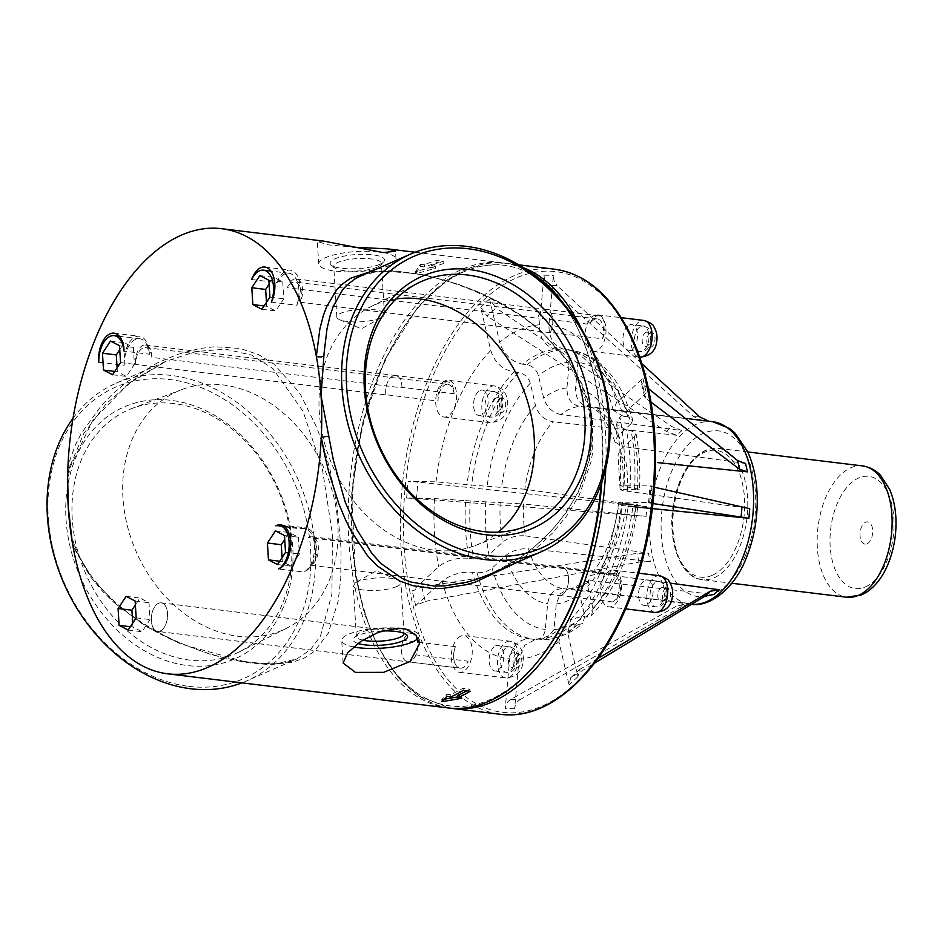<?xml version="1.0" encoding="UTF-8"?>
<svg xmlns="http://www.w3.org/2000/svg" width="943" height="943" viewBox="0 0 943 943"><rect width="100%" height="100%" fill="white"/><g stroke="black" fill="none" stroke-linecap="round" stroke-linejoin="round"><path stroke-width="0.71" stroke-dasharray="4.71 3.54" d="M337.83 523.66A130.429 102.775 66.3 0 0 181.822 389.577A130.429 102.775 66.3 0 0 136.263 551.855A130.429 102.775 66.3 0 0 286.483 628.286A130.429 102.775 66.3 0 0 337.83 523.66M867.006 543.805A11.21 6.259 -83.1 0 0 871.497 525.192A11.21 6.259 -83.1 0 0 860.546 529.99A11.21 6.259 -83.1 0 0 867.006 543.805M865.344 586.923A56.509 31.532 -83.1 0 0 887.941 493.142A56.509 31.532 -83.1 0 0 832.752 517.342A56.509 31.532 -83.1 0 0 865.344 586.923M712.213 575.36A63.9 35.657 96.9 0 1 675.365 496.666A63.9 35.657 96.9 0 1 737.756 469.308A63.9 35.657 96.9 0 1 712.213 575.36M592.039 351.256A18.495 10.326 -83.1 0 0 593.265 351.55A18.495 10.326 -83.1 0 0 605.748 334.435A18.495 10.326 -83.1 0 0 597.732 314.821A18.495 10.326 -83.1 0 0 594.408 315.363A18.495 10.326 -83.1 0 0 586.534 344.926L592.039 351.256A168.149 93.817 -83.1 0 1 616.486 402.696L613.186 410.323L623.17 416.228A145.729 81.31 -83.1 0 0 565.376 349.57A145.729 81.31 -83.1 0 0 565.199 349.547C554.236 346.859 548.814 338.678 548.956 324.981L553.388 275.368L554.071 281.002L556.948 285.47L547.635 285.293L544.689 280.825L543.97 275.191L539.537 324.805C539.431 338.502 544.995 346.682 556.229 349.37A145.729 81.31 -83.1 0 0 522.493 364.163C511.13 361.534 503.527 354.238 499.684 342.285L489.558 299.049L495.924 307.96L487.118 316.082L480.659 307.265L490.773 350.49C494.651 362.43 502.383 369.597 514.006 371.99A145.729 81.31 -83.1 0 0 467.009 484.702L436.02 481.826L408.095 481.295L417.926 482.038L416.452 498.576L406.61 498.022L434.523 498.552L465.583 500.65A145.729 81.31 -83.1 0 0 469.107 558.315C457.143 557.396 447.006 560.177 438.695 566.684L412.291 591.025L421.863 586.97L636.985 553.364L648.336 553.128L650.305 561.509L528.481 548.767A91.919 51.287 -83.1 0 0 563.16 588.668C554.543 588.632 549.38 593.654 547.635 603.732L545.337 629.441C544.182 636.148 540.728 639.484 534.999 639.472L530.155 638.882A145.729 81.31 -83.1 0 0 530.331 638.906C518.85 638.859 511.966 645.542 509.644 658.968L505.212 708.582C505.696 704.468 507.475 701.474 510.576 699.576L677.039 605.819L686.893 603.756L692.457 603.874L571.47 588.821A91.919 51.287 -83.1 0 0 590.118 580.652L582.621 582.468L579.532 593.713L584.778 616.109L582.845 623.476L577.705 624.796L573.038 624.278L562.771 626.906L558.916 641.664L569.03 684.901L570.704 677.746L594.396 663.247M610.027 570.645A18.495 10.326 -83.1 0 0 600.644 590.153A18.495 10.326 -83.1 0 0 608.883 606.832A18.495 10.326 -83.1 0 0 621.366 589.717A18.495 10.326 -83.1 0 0 613.351 570.114A18.495 10.326 -83.1 0 0 610.027 570.645M421.863 586.97L425.234 601.386L415.698 605.606L442.102 581.253C450.4 574.723 460.49 571.706 472.36 572.212L476.958 572.696C482.899 572.943 487.944 571.434 492.093 568.169L505.766 555.557C511.99 550.653 519.569 548.39 528.481 548.767M510.576 699.576L519.888 699.753C516.858 701.651 515.102 704.657 514.619 708.759L519.063 659.145L524.697 645.224L536.272 639L545.372 639.66L553.989 629.606L556.287 603.897L560.331 593.666L568.7 588.821L571.47 588.821M570.715 677.746L579.521 669.613L577.929 676.697L567.816 633.46L570.586 619.704L581.525 616.451L586.098 617.064L591.567 615.437L592.947 608.565L587.713 586.169L589.646 575.973L597.992 573.391L670.202 583.139M581.525 616.451A145.729 81.31 -83.1 0 0 628.521 503.751C618.019 502.631 616.038 502.089 622.569 502.124L650.493 502.654L648.572 502.749L653.016 503.538M649.597 503.008L651.071 486.458L650.057 486.081L651.99 485.928L620.199 485.716L634.556 488.45C639.778 489.252 640.757 489.653 637.492 489.653L620.117 489.617L618.019 454.95L620.6 449.646L634.274 437.033L635.983 433.474L631.02 430.609L626.423 430.126L616.486 424.397L619.905 417.266L646.297 392.925L644.611 396.567L645.66 398.076L642.289 383.66L641.216 382.056L642.89 378.343L616.486 402.696M460.667 636.136A18.495 10.326 -83.1 0 0 451.296 655.644A18.495 10.326 -83.1 0 0 459.524 672.312A18.495 10.326 -83.1 0 0 472.007 655.208A18.495 10.326 -83.1 0 0 464.003 635.594A18.495 10.326 -83.1 0 0 460.667 636.136M445.061 380.842A18.495 10.326 -83.1 0 0 435.678 400.351A18.495 10.326 -83.1 0 0 443.917 417.03A18.495 10.326 -83.1 0 0 456.388 399.915A18.495 10.326 -83.1 0 0 448.385 380.312A18.495 10.326 -83.1 0 0 445.061 380.842M251.675 279.541L277.065 282.629A22.42 12.507 96.9 0 1 288.971 273.258A22.42 12.507 96.9 0 1 296.75 305.273L271.36 302.184M268.885 280.26L282.735 281.945L273.682 277.266L269.12 284.185M259.832 275.58L273.682 277.266M266.456 302.338L266.704 306.275L275.745 310.954L283.76 298.79L282.735 281.945M264.075 305.956L266.704 306.275M261.895 309.269L275.745 310.954M269.91 297.104L283.76 298.79M284.491 535.541L298.353 537.227L289.301 532.547L284.739 539.479M275.45 530.862L289.301 532.547M282.075 557.631L282.311 561.556L291.363 566.236L299.379 554.071L298.353 537.227M279.694 561.238L282.311 561.556M277.513 564.551L291.363 566.236M285.529 552.386L299.379 554.071M275.886 525.817L301.277 528.905A22.42 12.507 96.9 0 1 304.577 528.54A22.42 12.507 96.9 0 1 314.573 548.119A22.42 12.507 96.9 0 1 303.917 572.047L278.527 568.959M301.277 528.905A22.42 12.507 96.9 0 1 306.039 527.903A22.42 12.507 96.9 0 1 315.988 548.755A22.42 12.507 96.9 0 1 303.917 572.047M396.013 298.943A130.429 102.775 66.3 0 0 370.599 306.805A130.429 102.775 66.3 0 0 332.573 465.783A130.429 102.775 66.3 0 0 475.272 545.514A130.429 102.775 66.3 0 0 498.258 532.147M291.564 545.184A133.116 104.897 66.3 0 0 132.338 408.343A133.116 104.897 66.3 0 0 85.837 573.957A133.116 104.897 66.3 0 0 239.157 651.967A133.116 104.897 66.3 0 0 291.564 545.184M292.731 546.74A137.595 108.433 66.3 0 0 115.683 411.207A137.595 108.433 66.3 0 0 129.733 640.898A137.595 108.433 66.3 0 0 292.731 546.74M396.755 586.546A23.881 6.212 -3.5 0 1 370.222 590.495A23.881 6.212 -3.5 0 1 353.248 585.603A23.881 6.212 -3.5 0 1 355.829 582.538A23.881 6.212 -3.5 0 1 376.705 577.941A23.881 6.212 -3.5 0 1 397.981 579.969A23.881 6.212 -3.5 0 1 400.916 582.691A23.881 6.212 -3.5 0 1 396.755 586.546M362.749 640.156A23.881 6.212 -3.5 0 1 356.36 636.384A23.881 6.212 -3.5 0 1 357.138 634.651A23.881 6.212 -3.5 0 1 379.805 628.722A23.881 6.212 -3.5 0 1 403.038 631.845A23.881 6.212 -3.5 0 1 404.005 633.295M357.927 643.444A27.241 7.084 -3.5 0 1 354.085 637.857A27.241 7.084 -3.5 0 1 381.974 630.985M406.009 629.146A38.734 10.078 -3.5 0 1 419.046 635.794A38.734 10.078 -3.5 0 1 418.103 638.234M353.519 646.957A38.734 10.078 -3.5 0 1 341.731 640.533A38.734 10.078 -3.5 0 1 398.099 628.179M377.224 267.199A23.881 6.212 -3.5 0 1 353.849 271.16A23.881 6.212 -3.5 0 1 334.706 267.883A23.881 6.212 -3.5 0 1 333.716 266.256A23.881 6.212 -3.5 0 1 357.173 258.606A23.881 6.212 -3.5 0 1 381.385 263.345A23.881 6.212 -3.5 0 1 380.607 265.066A23.881 6.212 -3.5 0 1 377.224 267.199M380.324 317.968A23.881 6.212 -3.5 0 1 339.751 319.76A23.881 6.212 -3.5 0 1 336.828 317.037A23.881 6.212 -3.5 0 1 360.273 309.375A23.881 6.212 -3.5 0 1 384.485 314.125A23.881 6.212 -3.5 0 1 381.915 317.178A23.881 6.212 -3.5 0 1 380.324 317.968M382.976 252.547A38.734 10.078 -3.5 0 1 396.013 259.195A38.734 10.078 -3.5 0 1 357.963 271.619A38.734 10.078 -3.5 0 1 318.699 263.922A38.734 10.078 -3.5 0 1 375.066 251.581M379.793 264.288A27.241 7.084 -3.5 0 1 353.13 268.814A27.241 7.084 -3.5 0 1 331.288 265.066A27.241 7.084 -3.5 0 1 356.914 254.492A27.241 7.084 -3.5 0 1 383.648 261.871A27.241 7.084 -3.5 0 1 379.793 264.288M323.744 241.113L317.331 241.408L327.645 244.767L353 247.16M98.815 362.206L124.205 365.295A22.42 12.507 96.9 0 1 139.458 336.262A22.42 12.507 96.9 0 1 149.454 354.226L124.052 351.138M124.205 365.295A22.42 12.507 96.9 0 1 139.611 338.749A22.42 12.507 96.9 0 1 149.454 354.226M277.065 282.629A22.42 12.507 96.9 0 1 290.267 270.134A22.42 12.507 96.9 0 1 299.721 282.817A22.42 12.507 96.9 0 1 296.75 305.273M457.72 696.936L461.728 696.064L457.638 695.569M461.728 696.064L461.858 698.233M466.997 690.854L469.885 689.133L462.989 688.296L450.742 694.732L446.652 694.237L441.819 699.506L441.831 701.722M441.819 699.506L444.448 699.176M446.652 694.237L446.793 696.394M450.742 694.732L450.872 696.889M462.989 688.296L463.249 690.394M469.885 689.133L470.144 691.231M431.47 267.753L443.847 263.392L436.951 262.555L424.574 266.916L420.495 266.421L415.78 273.765L435.56 268.248L431.47 267.753L431.34 265.596A224.198 125.101 96.9 0 1 443.835 261.187L436.939 260.351A224.198 125.101 -83.1 0 0 424.444 264.759L420.354 264.252L415.533 271.678L435.43 266.091L431.34 265.596M435.56 268.248L435.43 266.091M415.78 273.765L415.533 271.678M420.495 266.421L420.354 264.252M424.574 266.916L424.444 264.759M436.951 262.555L436.939 260.351M443.847 263.392L443.835 261.187M490.997 573.792C522.033 560.225 554.449 534.858 574.959 497.668C590.518 468.895 594.844 438.719 587.949 407.164C575.195 364.045 548.307 330.852 507.275 307.583C476.286 289.831 445.131 278.433 413.812 273.399L385.404 271.219C375.22 271.549 366.839 273.187 360.273 276.158L375.856 271.879L396.166 271.183L426.201 275.368L457.862 284.138L478.549 292.071L500.78 302.856L520.854 315.092L539.337 329.225L570.02 363.503L581.053 383.329L588.538 404.712L591.049 417.537L591.296 449.552L589.67 459.418L577.941 492.953L566.165 512.638L551.726 530.473L535.011 546.339L516.599 559.942L490.784 573.874M188.765 686.363A159.178 125.431 66.3 0 0 288.252 470.062A159.178 125.431 66.3 0 0 61.13 442.42A159.178 125.431 66.3 0 0 188.765 686.363M72.222 541.977L74.285 547.706L92.296 578.955L117.368 605.536L147.497 627.189L180.856 643.998L248.516 662.752L276.087 663.778L296.833 658.933L310.447 649.751L320.479 636.006L331.912 593.996L332.455 534.669L322.423 469.249L303.068 411.384L272.786 368.489L251.581 355.087L225.542 349.158L196.238 351.468L166.286 361.204L134.248 379.381L106.182 403.745L83.797 433.544L69.381 467.492L67.637 475.555M73.059 418.232A162.538 128.083 -113.7 0 1 116.001 383.259A162.538 128.083 -113.7 0 1 298.577 480.682A162.538 128.083 -113.7 0 1 246.547 680.976A162.538 128.083 -113.7 0 1 241.962 682.85M69.381 467.492A5.599 1.367 -164.8 0 0 70.242 467.033A5.599 1.367 -164.8 0 0 68.002 465.217L75.369 445.002L81.251 433.474L101.596 405.266L113.419 393.231L127.164 381.703L156.609 363.279L177.614 354.368L199.279 348.58L214.591 346.718L240.253 348.474L258.559 354.615L274.071 364.222L298.695 391.793L300.864 395.211L316.919 427.863L323.744 447.171L330.191 470.416L337.04 505.66L341.071 548.743L340.741 578.766L338.183 601.068L328.211 633.26L314.538 651.236L304.306 658.025L292.247 662.351L269.757 664.65L245.392 662.493L212.057 654.949L173.453 640.58L157.328 632.564L141.886 623.5L113.525 602.023L102.634 591.344L89.986 576.173L72.953 546.174A5.599 1.403 -22.2 0 1 75.098 546.433C98.508 606.809 171.602 648.419 239.345 661.019L266.327 663.896C278.987 664.061 289.159 662.41 296.833 658.933L246.547 680.976M116.001 383.259L166.286 361.204L128.731 383.518L92.626 420.625L70.242 467.033C68.108 476.569 67.212 483.959 67.578 489.169M517.118 562.334L535.53 548.956L552.527 533.054L567.014 515.432L579.179 495.381L591.084 461.634L592.734 451.685L592.499 419.399L589.953 406.433L582.361 384.815L571.175 364.729L540.021 329.944L521.231 315.575L500.816 303.104L478.16 292.094L457.037 283.961L424.562 274.967L393.514 270.641L370.776 271.549M69.782 524.52C71.633 536.272 73.413 543.581 75.098 546.433A5.599 1.403 -22.2 0 1 74.285 547.706M448.196 707.957A224.198 125.101 96.9 0 1 353.578 580.322A224.198 125.101 96.9 0 1 462.058 269.333A224.198 125.101 96.9 0 1 502.36 262.849A224.198 125.101 96.9 0 1 530.166 272.268M561.368 300.958A224.198 125.101 96.9 0 1 578.825 330.828A224.198 125.101 96.9 0 1 601.104 484.266M601.882 482.014A221.947 123.839 -83.1 0 0 579.627 332.596A221.947 123.839 -83.1 0 0 407.47 321.598A221.947 123.839 -83.1 0 0 370.163 628.168A221.947 123.839 -83.1 0 0 539.938 658.768M579.532 669.613L597.945 658.462M590.118 580.652L713.981 594.432M597.992 573.391A91.919 51.287 -83.1 0 0 615.944 544.17A91.919 51.287 -83.1 0 0 626.105 505.967C618.231 505.13 616.746 504.717 621.649 504.741L618.749 504.882C614.034 535.872 604.333 559.564 589.646 575.973M592.947 608.565A134.519 75.063 -83.1 0 0 636.124 505.024L621.649 504.741A108.74 60.67 -83.1 0 1 587.713 586.169M628.521 503.751L633.142 504.21C638.387 504.764 639.378 505.035 636.124 505.024L638.034 504.929C631.94 551.525 616.451 588.361 591.567 615.449M570.586 619.704C595.434 593.029 611.477 553.895 618.714 502.313L622.569 502.124A168.149 93.817 -83.1 0 1 567.816 633.46M519.888 699.753L682.673 605.925L689.852 603.779M476.958 572.696A145.729 81.31 -83.1 0 0 534.775 639.448L534.999 639.472A145.729 81.31 -83.1 0 1 534.775 639.448L530.155 638.882A145.729 81.31 -83.1 0 1 472.36 572.212M563.16 588.668L692.221 603.885M651.071 486.458L654.525 487.26M620.6 449.646A108.74 60.67 -83.1 0 1 623.028 489.382C618.113 489.382 619.575 489.983 627.425 491.173L749.744 508.666M635.983 433.474C639.413 451.237 640.556 469.909 639.437 489.5L637.492 489.653A134.519 75.063 -83.1 0 0 634.274 437.033M689.545 418.881L587.784 406.527C579.556 404.512 575.489 398.359 575.595 388.08L577.894 362.383C577.953 355.546 575.242 351.444 569.761 350.101L565.199 349.547M627.802 416.877A145.729 81.31 -83.1 0 0 569.985 350.124C579.096 351.279 587.572 354.592 595.434 360.061C607.304 368.489 616.911 380.63 624.278 396.449L632.8 419.835L627.802 416.877L623.17 416.228M632.788 419.835L631.138 423.643A134.519 75.063 -83.1 0 0 577.894 362.383M615.001 442.055L622.463 446.428A91.919 51.287 -83.1 0 0 587.784 406.527L587.3 406.457C597.379 407.058 606.62 418.928 615.001 442.055L617.465 436.255L631.138 423.643M648.407 388.587L642.289 383.66M745.524 463.484L622.463 446.428M627.425 491.173A91.919 51.287 -83.1 0 0 625.48 459.3L618.019 454.95M650.953 402.083L645.66 398.076M514.006 371.99L518.674 372.509C524.473 373.711 528.351 377.294 530.284 383.259L535.53 405.655C538.429 414.614 544.229 419.989 552.952 421.792A91.919 51.287 -83.1 0 0 524.838 489.228L646.957 506.709L646.096 516.328L416.452 498.576M646.096 516.328L523.506 504.01A91.919 51.287 -83.1 0 0 525.463 535.883C516.481 535.2 508.866 537.286 502.631 542.166L488.957 554.779C484.796 558.032 479.728 559.423 473.751 558.963L469.107 558.315M465.583 500.65L523.506 504.01M524.838 489.228L467.009 484.702M646.957 506.709L417.926 482.038M525.463 535.883L648.336 553.128M425.234 601.386L639.024 562.099L650.305 561.509M708.794 421.226L579.462 406.362A91.919 51.287 -83.1 0 0 560.814 414.543L681.848 430.562L676.732 435.277L666.359 431.399L487.118 316.082M676.732 435.277L552.952 421.792M560.814 414.543C552.292 412.562 546.586 407.093 543.698 398.111L538.465 375.715C536.532 369.739 532.736 366.096 527.054 364.776L522.493 364.163M681.848 430.562L671.699 426.484L495.924 307.96M556.229 349.37L560.896 349.936C566.507 351.279 569.289 355.381 569.242 362.218L566.943 387.915C566.861 398.194 571.034 404.347 579.462 406.362M703.372 421.12L693.942 416.723L547.635 285.293M641.9 363.703L556.948 285.47M132.715 623.111L132.963 627.048L142.004 631.727L150.02 619.563L148.994 602.718L139.941 598.039L135.379 604.958M136.169 617.877L150.02 619.563M135.144 601.033L148.994 602.718M128.154 630.042L142.004 631.727M130.334 626.73L132.963 627.048M126.091 596.353L139.941 598.039M117.109 367.829L117.345 371.754L126.397 376.434L134.413 364.281L133.376 347.437L124.335 342.757L119.773 349.676M120.563 362.595L134.413 364.281M119.525 345.751L133.376 347.437M112.547 374.748L126.397 376.434M114.728 371.436L117.345 371.754M110.484 341.071L124.335 342.757M550.264 332.431A14.345 8.004 96.9 0 1 550.193 332.655A14.404 8.039 -83.1 0 0 552.527 317.921A14.404 8.039 -83.1 0 0 546.386 309.375A14.404 8.039 -83.1 0 0 537.64 318.204A14.345 8.004 96.9 0 1 537.734 318.015A14.345 8.004 96.9 0 1 546.386 309.398A14.345 8.004 96.9 0 1 552.492 317.826A14.345 8.004 96.9 0 1 550.264 332.431L602.436 338.785A14.345 8.004 -83.1 0 0 604.663 324.18A14.345 8.004 -83.1 0 0 598.569 315.752A14.345 8.004 -83.1 0 0 589.905 324.368L537.734 318.015M550.193 332.655L300.039 302.208A14.404 8.039 -83.1 0 0 302.361 287.485A14.404 8.039 -83.1 0 0 296.232 278.939A14.404 8.039 -83.1 0 0 287.474 287.756L537.64 318.204M300.039 302.208A14.345 8.004 -83.1 0 0 294.923 282.11A14.345 8.004 -83.1 0 0 287.474 287.756M602.436 338.785A14.345 8.004 -83.1 0 0 597.249 318.911A14.345 8.004 -83.1 0 0 589.905 324.368M629.464 324.981A12.896 7.19 96.9 0 1 631.786 324.616A12.896 7.19 96.9 0 1 637.515 336.238A12.896 7.19 96.9 0 1 630.985 349.829A12.896 7.19 96.9 0 1 628.663 350.207A12.896 7.19 96.9 0 1 622.922 338.584A12.896 7.19 96.9 0 1 629.464 324.981M447.901 384.39A14.345 8.004 -83.1 0 1 454.125 393.714A14.345 8.004 -83.1 0 0 447.725 381.891A14.345 8.004 -83.1 0 0 438.035 401.058A14.345 8.004 -83.1 0 1 447.901 384.39L145.564 347.602A14.345 8.004 -83.1 0 0 135.698 364.446L385.864 394.881A14.345 8.004 96.9 0 1 385.852 394.716L438.035 401.058M454.125 393.714L401.954 387.361A14.345 8.004 96.9 0 1 402.001 387.809L151.847 357.362A14.345 8.004 -83.1 0 0 145.564 347.602M151.847 357.362A14.404 8.039 -83.1 0 0 145.422 345.055A14.404 8.039 -83.1 0 0 135.698 364.446M385.852 394.716A14.345 8.004 96.9 0 1 395.553 375.538A14.345 8.004 96.9 0 1 401.954 387.361M402.001 387.809A14.404 8.039 -83.1 0 0 395.577 375.503A14.404 8.039 -83.1 0 0 385.864 394.881M480.105 390.473A12.896 7.19 96.9 0 1 482.427 390.096A12.896 7.19 96.9 0 1 488.168 401.718A12.896 7.19 96.9 0 1 481.625 415.321A12.896 7.19 96.9 0 1 479.315 415.698A12.896 7.19 96.9 0 1 473.575 404.075A12.896 7.19 96.9 0 1 480.105 390.473M614.329 573.58A14.345 8.004 -83.1 0 1 620.694 587.23A14.345 8.004 -83.1 0 1 612.62 601.94A14.345 8.004 -83.1 0 0 619.268 586.558A14.345 8.004 -83.1 0 0 612.867 574.193A14.345 8.004 -83.1 0 0 611.111 574.322A14.345 8.004 -83.1 0 1 614.329 573.58L562.158 567.226A14.345 8.004 96.9 0 1 568.511 580.888A14.345 8.004 96.9 0 1 560.448 595.587A14.345 8.004 96.9 0 1 560.354 595.646L310.188 565.199A14.404 8.039 -83.1 0 0 318.369 550.488A14.404 8.039 -83.1 0 0 311.992 536.708A14.404 8.039 -83.1 0 0 308.502 537.604L558.669 568.051A14.345 8.004 96.9 0 1 558.928 567.969L611.111 574.322M310.188 565.199A14.345 8.004 -83.1 0 0 316.931 549.852A14.345 8.004 -83.1 0 0 310.53 537.404A14.345 8.004 -83.1 0 0 308.502 537.604M612.62 601.94L560.448 595.587M558.928 567.969A14.345 8.004 96.9 0 1 562.158 567.226M560.354 595.646A14.404 8.039 -83.1 0 0 568.523 580.935A14.404 8.039 -83.1 0 0 562.146 567.156A14.404 8.039 -83.1 0 0 558.669 568.051M645.083 580.275A12.896 7.19 96.9 0 1 647.393 579.898A12.896 7.19 96.9 0 1 653.134 591.52A12.896 7.19 96.9 0 1 646.592 605.123A12.896 7.19 96.9 0 1 644.281 605.489A12.896 7.19 96.9 0 1 638.541 593.866A12.896 7.19 96.9 0 1 645.083 580.275M460.031 668.198A14.345 8.004 -83.1 0 1 455.445 646.674A14.345 8.004 -83.1 0 0 460.043 668.163A14.345 8.004 -83.1 0 0 462.624 667.75A14.345 8.004 -83.1 0 0 468.093 661.208A14.345 8.004 -83.1 0 1 460.031 668.198L407.859 661.845A14.404 8.039 -83.1 0 0 410.453 661.456A14.404 8.039 -83.1 0 0 417.761 646.261A14.404 8.039 -83.1 0 0 411.348 633.272A14.404 8.039 -83.1 0 0 401.624 646.603A14.404 8.039 -83.1 0 0 407.859 661.868A14.345 8.004 96.9 0 1 403.274 640.321A14.345 8.004 96.9 0 1 411.337 633.331A14.345 8.004 96.9 0 1 415.91 654.855L468.093 661.208M160.286 630.961A14.345 8.004 -83.1 0 0 167.571 615.826A14.345 8.004 -83.1 0 0 161.182 602.883A14.345 8.004 -83.1 0 0 151.493 616.156A14.345 8.004 -83.1 0 0 157.717 631.374A14.345 8.004 -83.1 0 0 160.286 630.961A14.404 8.039 -83.1 0 0 167.595 615.814A14.404 8.039 -83.1 0 0 161.182 602.825A14.404 8.039 -83.1 0 0 151.469 616.156A14.404 8.039 -83.1 0 0 157.705 631.433A14.404 8.039 -83.1 0 0 160.298 631.008M455.445 646.674L403.274 640.321M415.91 654.855A14.345 8.004 96.9 0 1 407.859 661.845L157.705 631.433M495.723 645.755A12.896 7.19 96.9 0 1 498.045 645.389A12.896 7.19 96.9 0 1 503.786 657.012A12.896 7.19 96.9 0 1 497.244 670.603A12.896 7.19 96.9 0 1 494.922 670.98A12.896 7.19 96.9 0 1 489.181 659.357A12.896 7.19 96.9 0 1 495.723 645.755M862.633 465.925A66.14 36.907 -83.1 0 0 818.017 527.113A66.14 36.907 -83.1 0 0 846.661 597.225M714.193 577.741A66.14 36.907 -83.1 0 0 747.728 507.982A66.14 36.907 -83.1 0 0 718.283 448.349A66.14 36.907 -83.1 0 0 673.656 509.55A66.14 36.907 -83.1 0 0 702.299 579.662A66.14 36.907 -83.1 0 0 714.193 577.741M745.218 556.087A83.514 46.596 -83.1 0 0 715.878 430.692A83.514 46.596 -83.1 0 0 664.237 554.555A83.514 46.596 -83.1 0 0 745.218 556.087M593.265 351.55L639.743 357.197A18.495 10.326 96.9 0 1 639.437 357.161A18.495 10.326 96.9 0 1 631.209 340.482A18.495 10.326 96.9 0 1 640.58 320.974A18.495 10.326 96.9 0 1 643.904 320.443M650.481 332.903A7.285 4.067 -83.1 0 0 647.57 344.997A7.285 4.067 -83.1 0 0 654.678 341.873A7.285 4.067 -83.1 0 0 650.481 332.903M627.036 604.428A221.947 123.839 -83.1 0 0 549.05 271.16A221.947 123.839 -83.1 0 0 411.796 600.337A221.947 123.839 -83.1 0 0 627.036 604.428M586.534 344.926A168.149 93.817 -83.1 0 0 548.956 324.981M543.97 275.191L553.388 275.368M539.537 324.805A168.149 93.817 -83.1 0 0 499.684 342.285M480.659 307.265L489.558 299.049M490.773 350.49A168.149 93.817 -83.1 0 0 436.02 481.826M406.61 498.022L408.095 481.295M434.523 498.552A168.149 93.817 -83.1 0 0 438.695 566.684M415.698 605.606L412.291 591.025M442.102 581.253A168.149 93.817 -83.1 0 0 509.644 658.968M514.619 708.759L505.212 708.582M519.063 659.145A168.149 93.817 -83.1 0 0 558.916 641.664M577.929 676.697L569.03 684.901M651.99 485.928L650.493 502.654M624.066 485.397A168.149 93.817 -83.1 0 0 619.905 417.266M642.89 378.343L646.297 392.925M655.055 612.455A18.495 10.326 96.9 0 1 646.815 595.776A18.495 10.326 96.9 0 1 656.198 576.267A18.495 10.326 96.9 0 1 659.522 575.725M666.088 588.184A7.285 4.067 -83.1 0 0 663.177 600.278A7.285 4.067 -83.1 0 0 670.296 597.167A7.285 4.067 -83.1 0 0 666.088 588.184M571.599 677.074L580.405 668.964M586.098 617.064A145.729 81.31 -83.1 0 0 633.142 504.21M682.673 605.925L677.039 605.819M613.186 410.323C602.07 366.556 575.289 348.25 565.376 349.57L569.985 350.124A145.729 81.31 -83.1 0 0 569.761 350.101M617.465 436.255A108.74 60.67 -83.1 0 0 575.595 388.08M634.651 515.326L635.558 505.307M554.531 269.203A224.198 125.101 -83.1 0 0 403.274 476.639A224.198 125.101 -83.1 0 0 500.368 714.299M605.771 468.376A224.198 125.101 -83.1 0 0 581.159 328.376M523.448 267.718A224.198 125.101 -83.1 0 0 506.061 263.297A224.198 125.101 -83.1 0 0 354.792 470.734A224.198 125.101 -83.1 0 0 451.886 708.405M470.203 501.122A145.729 81.31 -83.1 0 0 473.751 558.963M485.739 502.159A134.519 75.063 -83.1 0 0 488.957 554.779M500.203 502.442A108.74 60.67 -83.1 0 0 502.631 542.166M634.556 488.45A145.729 81.31 -83.1 0 0 631.02 430.609M629.948 487.79A145.729 81.31 -83.1 0 0 626.423 430.126M639.024 562.099L636.985 553.364M556.287 603.897A108.74 60.67 -83.1 0 0 579.532 593.713M553.989 629.606A134.519 75.063 -83.1 0 0 584.778 616.109M543.863 639.637A145.729 81.31 -83.1 0 0 577.705 624.796M539.302 639.071A145.729 81.31 -83.1 0 0 573.038 624.278M535.53 405.655A108.74 60.67 -83.1 0 0 501.582 487.071M530.284 383.259A134.519 75.063 -83.1 0 0 487.118 486.8M518.674 372.509A145.729 81.31 -83.1 0 0 471.618 485.362M666.359 431.399L671.699 426.484M712.625 421.686A91.919 51.287 -83.1 0 0 650.599 506.745A91.919 51.287 -83.1 0 0 690.417 604.18A91.919 51.287 -83.1 0 0 691.537 604.298L667.349 601.375M505.766 555.557A108.74 60.67 -83.1 0 0 547.635 603.732M492.093 568.169A134.519 75.063 -83.1 0 0 545.337 629.441M566.943 387.915A108.74 60.67 -83.1 0 0 543.698 398.111M569.242 362.218A134.519 75.063 -83.1 0 0 538.465 375.715M560.896 349.936A145.729 81.31 -83.1 0 0 527.054 364.776M693.942 416.723L699.588 416.83M516.74 653.676A7.285 4.067 -83.1 0 0 513.829 665.77A7.285 4.067 -83.1 0 0 520.937 662.646A7.285 4.067 -83.1 0 0 516.74 653.676M506.839 641.747A18.495 10.326 96.9 0 1 510.175 641.216A18.495 10.326 96.9 0 1 518.178 660.819A18.495 10.326 96.9 0 1 505.696 677.934A18.495 10.326 96.9 0 1 497.468 661.255A18.495 10.326 96.9 0 1 506.839 641.747M501.122 398.394A7.285 4.067 -83.1 0 0 498.21 410.488A7.285 4.067 -83.1 0 0 505.33 407.364A7.285 4.067 -83.1 0 0 501.122 398.394M491.232 386.465A18.495 10.326 96.9 0 1 494.556 385.935A18.495 10.326 96.9 0 1 502.56 405.537A18.495 10.326 96.9 0 1 490.089 422.653A18.495 10.326 96.9 0 1 481.849 405.973A18.495 10.326 96.9 0 1 491.232 386.465M640.91 326.384A12.896 7.19 96.9 0 1 643.232 326.007A12.896 7.19 96.9 0 1 648.819 339.669A12.896 7.19 96.9 0 1 640.12 351.598A12.896 7.19 96.9 0 1 634.38 339.975A12.896 7.19 96.9 0 1 640.91 326.384M645.861 332.349A7.285 4.067 -83.1 0 0 642.949 344.431A7.285 4.067 -83.1 0 0 650.069 341.319A7.285 4.067 -83.1 0 0 645.861 332.349M491.562 391.864A12.896 7.19 96.9 0 1 493.873 391.498A12.896 7.19 96.9 0 1 499.46 405.16A12.896 7.19 96.9 0 1 490.761 417.089A12.896 7.19 96.9 0 1 485.02 405.466A12.896 7.19 96.9 0 1 491.562 391.864M496.513 397.828A7.285 4.067 -83.1 0 0 493.59 409.922A7.285 4.067 -83.1 0 0 500.709 406.798A7.285 4.067 -83.1 0 0 496.513 397.828M656.528 581.666A12.896 7.19 96.9 0 1 658.851 581.289A12.896 7.19 96.9 0 1 664.426 594.962A12.896 7.19 96.9 0 1 655.727 606.879A12.896 7.19 96.9 0 1 649.986 595.257A12.896 7.19 96.9 0 1 656.528 581.666M661.479 587.63A7.285 4.067 -83.1 0 0 658.568 599.724A7.285 4.067 -83.1 0 0 665.675 596.601A7.285 4.067 -83.1 0 0 661.479 587.63M507.169 647.157A12.896 7.19 96.9 0 1 509.491 646.78A12.896 7.19 96.9 0 1 515.078 660.442A12.896 7.19 96.9 0 1 506.379 672.371A12.896 7.19 96.9 0 1 500.639 660.748A12.896 7.19 96.9 0 1 507.169 647.157M512.12 653.11A7.285 4.067 -83.1 0 0 509.208 665.204A7.285 4.067 -83.1 0 0 516.328 662.092A7.285 4.067 -83.1 0 0 512.12 653.11M747.764 451.945L718.283 448.349C708.452 447.454 699.364 452.015 691.03 462.046C684.418 470.203 679.384 480.482 675.919 492.906C664.556 531.463 677.557 577.764 702.299 579.662L731.792 583.245M597.732 314.821L621.225 317.685M288.971 273.258L270.924 271.065M608.883 606.832L625.645 608.872M613.351 570.114L638.694 573.191M304.577 528.54L283.843 526.017M475.272 545.514L524.744 526.748M370.599 306.805L417.926 283.124M181.822 389.577L132.338 408.343M286.483 628.286L239.157 651.967M397.981 579.969L376.269 570.857L355.829 582.538M404.017 633.46L400.916 582.691M356.36 636.384L353.248 585.603M357.138 634.651L354.085 637.857M403.038 631.845L406.457 634.651M419.529 643.704L419.046 635.794M343.111 663.035L341.731 640.533M384.485 314.125L381.385 263.345M336.828 317.037L333.716 266.256M339.751 319.76L361.464 328.859L381.915 317.178M380.607 265.066L383.648 261.871M334.706 267.883L331.288 265.066M396.013 259.195L395.53 251.298M318.699 263.922L317.32 241.42M280.637 524.815L306.039 527.903M114.068 333.174L139.458 336.262M264.877 267.046L290.267 270.134M415.132 252.229L502.36 262.849M579.627 332.596L578.825 330.828M648.572 502.725L650.057 486.105M644.611 396.543L641.228 382.08M518.827 264.853L506.061 263.297L471.37 267.364L447.56 279.658L417.855 307.088L385.027 359.33L362.536 423.148L351.704 493.26L355.594 576.279L364.411 613.551L377.459 646.132L398.995 678.465L419.258 696.182L450.035 708.158M616.486 424.397C620.199 443.564 621.437 464.003 620.199 485.716M568.7 588.821C572.684 588.479 577.328 586.357 582.621 582.468M545.372 639.672C558.657 638.494 571.152 633.095 582.845 623.488M536.272 639C544.052 638.647 552.893 634.615 562.771 626.906M459.524 672.312L505.696 677.934C516.163 677.121 521.915 671.899 522.976 662.292C523.954 656.882 522.882 651.754 519.746 646.922C519.699 645.354 516.505 643.456 510.175 641.216L464.003 635.594M139.611 338.749L119.419 336.286M443.917 417.03L490.089 422.653C500.544 421.827 506.308 416.617 507.358 406.999C508.348 401.6 507.263 396.473 504.14 391.64C504.081 390.072 500.886 388.162 494.556 385.935L448.385 380.312M598.569 315.752L546.386 309.398M296.232 278.939L546.386 309.375M597.249 318.911L294.923 282.11M628.663 350.207L640.12 351.598C646.32 351.456 648.513 349.829 651.283 339.881C651.177 329.814 649.421 330.934 648.76 329.19C648.572 328.223 646.733 327.162 643.232 326.007L631.786 324.616M447.725 381.891L395.553 375.538M145.422 345.055L395.577 375.503M479.315 415.698L490.761 417.089C496.961 416.947 499.153 415.309 501.935 405.36C501.829 395.294 500.073 396.425 499.401 394.681C499.212 393.714 497.374 392.653 493.873 391.498L482.427 390.096M612.867 574.193L310.53 537.404M311.992 536.708L562.146 567.156M644.281 605.489L655.727 606.879C661.939 606.75 664.12 605.111 666.901 595.163C666.795 585.096 665.039 586.216 664.367 584.471C664.19 583.517 662.34 582.456 658.851 581.289L647.393 579.898M411.337 633.331L161.182 602.883M460.043 668.163L157.717 631.374M161.182 602.825L411.348 633.272M494.922 670.98L506.379 672.371C512.579 672.229 514.772 670.603 517.542 660.654C517.436 650.587 515.68 651.707 515.019 649.963C514.831 648.996 512.992 647.935 509.491 646.78L498.045 645.389"/><path stroke-width="1.41" d="M271.36 302.184A22.42 12.507 -83.1 0 0 263.568 270.169A22.42 12.507 -83.1 0 0 251.675 279.541A22.42 12.507 96.9 0 1 264.877 267.046A22.42 12.507 96.9 0 1 274.319 279.729A22.42 12.507 96.9 0 1 271.36 302.184M259.832 275.58L268.885 280.26L269.91 297.104L261.895 309.269L252.842 304.589L251.816 287.745L259.832 275.58M269.12 284.185L265.667 289.43L266.456 302.338M251.816 287.745L265.667 289.43M252.842 304.589L264.075 305.956M541.082 551.832A162.538 128.083 66.3 0 0 593.112 351.539A162.538 128.083 66.3 0 0 410.535 254.115A162.538 128.083 66.3 0 0 343.924 347.107A162.538 128.083 66.3 0 0 485.397 559.623A162.538 128.083 66.3 0 0 541.082 551.832L490.796 573.886L475.967 579.556L466.891 582.208L444.542 585.886L434.405 586.063L410.759 581.984L402.555 578.684L380.925 563.501L372.014 553.565L356.996 529.789L345.079 501.759L333.28 459.712L321.056 395.824A224.198 125.101 -83.1 0 0 316.341 356.324A224.198 125.101 -83.1 0 0 221.735 228.701A224.198 125.101 -83.1 0 0 68.002 465.217A224.198 125.101 -83.1 0 0 67.578 489.169A224.198 125.101 -83.1 0 0 68.238 506.674A224.198 125.101 -83.1 0 0 69.782 524.52A224.198 125.101 -83.1 0 0 72.953 546.174A224.198 125.101 -83.1 0 0 167.559 673.797A224.198 125.101 -83.1 0 0 321.292 437.281A224.198 125.101 -83.1 0 0 321.056 395.824L324.109 352.894L327.032 328.683L330.074 315.705L333.115 306.77L342.309 290.173L346.953 285.022L355.157 278.774L360.261 276.169M275.45 530.862L284.491 535.541L285.529 552.386L277.513 564.551L268.46 559.871L267.435 543.027L275.45 530.862M275.886 525.817A22.42 12.507 96.9 0 1 280.637 524.815A22.42 12.507 96.9 0 1 290.597 545.667A22.42 12.507 96.9 0 1 278.527 568.959A22.42 12.507 -83.1 0 0 289.183 545.03A22.42 12.507 -83.1 0 0 279.187 525.451A22.42 12.507 -83.1 0 0 275.886 525.817M126.091 596.353L135.144 601.033L136.169 617.877L128.154 630.042L119.113 625.362L118.075 608.518L126.091 596.353M98.815 362.206A22.42 12.507 96.9 0 1 114.068 333.174A22.42 12.507 96.9 0 1 124.052 351.138A22.42 12.507 -83.1 0 0 114.221 335.661A22.42 12.507 -83.1 0 0 98.815 362.206M110.484 341.071L119.525 345.751L120.563 362.595L112.547 374.748L103.494 370.069L102.469 353.236L110.484 341.071M284.739 539.479L281.285 544.712L282.075 557.631M267.435 543.027L281.285 544.712M268.46 559.871L279.694 561.238M591.061 415.934A137.595 108.433 -113.7 0 1 428.051 510.092A137.595 108.433 -113.7 0 1 414.012 280.401A137.595 108.433 -113.7 0 1 591.061 415.934M584.837 416.594A133.116 104.897 66.3 0 0 417.926 283.124A133.116 104.897 66.3 0 0 379.11 445.367A133.116 104.897 66.3 0 0 524.744 526.748A133.116 104.897 66.3 0 0 584.837 416.594M498.258 532.147A130.429 102.775 66.3 0 0 534.151 437.576A130.429 102.775 66.3 0 0 396.013 298.943M404.005 633.295A23.881 6.212 -3.5 0 1 404.017 633.46A23.881 6.212 -3.5 0 1 399.856 637.315A23.881 6.212 -3.5 0 1 362.749 640.156M381.974 630.985A27.241 7.084 -3.5 0 1 406.457 634.651A27.241 7.084 -3.5 0 1 402.826 640.898A27.241 7.084 -3.5 0 1 357.927 643.444M418.103 638.234A38.734 10.078 -3.5 0 1 391.451 647.204A38.734 10.078 -3.5 0 1 353.519 646.957M406.009 629.146L415.863 634.898L419.517 643.704L410.04 661.503L383.612 672.347L355.405 672.394L343.111 663.035L347.731 652.733L360.627 641.546L378.556 632.187L398.099 628.179L406.009 629.146M353 247.16L387.514 248.869L395.518 251.298L382.976 252.547L323.744 241.113L221.735 228.701M457.779 697.737L461.858 698.233L441.831 701.722L446.793 696.394L450.872 696.889A224.198 125.101 -83.1 0 0 463.249 690.394L470.144 691.231A224.198 125.101 96.9 0 1 457.779 697.737L457.638 695.569L466.997 690.854M444.448 699.176L457.72 696.936M487.095 555.545A159.178 125.431 -113.7 0 1 359.46 311.614A159.178 125.431 -113.7 0 1 586.57 339.256A159.178 125.431 -113.7 0 1 487.095 555.545M67.637 475.555L68.238 506.674L72.222 541.977M241.962 682.85A162.538 128.083 -113.7 0 1 190.851 688.767A162.538 128.083 -113.7 0 1 49.39 476.25A162.538 128.083 -113.7 0 1 73.059 418.232M328.836 436.09L321.292 437.281L324.616 454.667L328.624 471.535L338.714 503.444L345.609 519.982L351.48 531.675L367.464 555.627L376.882 565.635L399.561 580.959L412.893 585.686L432.613 588.491L443.057 588.349L466.007 584.731L475.307 582.102L517.118 562.334M370.776 271.549L350.431 278.303L341.649 284.633L336.651 289.855L326.632 306.664L323.284 315.716L319.889 328.836L316.341 356.324A5.599 2.97 -176.7 0 0 323.932 355.876M530.166 272.268A224.198 125.101 96.9 0 1 561.368 300.958M601.104 484.266A224.198 125.101 96.9 0 1 574.004 598.994A224.198 125.101 96.9 0 1 538.724 660.3A224.198 125.101 96.9 0 1 448.196 707.957L167.559 673.797M538.724 660.3L539.938 658.768A221.947 123.839 -83.1 0 0 574.865 598.086A221.947 123.839 -83.1 0 0 601.882 482.014M597.945 658.462L710.256 591.249L719.096 589.717L670.202 583.139M719.096 589.717L713.981 594.432L704.928 596.176L594.396 663.247M654.525 487.26L749.744 508.666L748.883 518.285L653.016 503.538M628.215 506.167L748.883 518.285M657.636 462.612L747.493 471.877L745.524 463.484L737.591 460.561L648.407 388.587M747.493 471.877L739.642 469.296L650.953 402.083M641.9 363.703L699.588 416.83L708.794 421.226L689.545 418.881L712.625 421.686L729.505 428.405L735.057 433.12L747.61 451.603C753.528 464.628 756.734 479.704 757.217 496.796C757.653 518.603 753.94 539.172 746.054 558.48C734.196 589.328 708.759 607.893 690.417 604.18M135.379 604.958L131.926 610.204L132.715 623.111M119.113 625.362L130.334 626.73M118.075 608.518L131.926 610.204M119.773 349.676L116.319 354.922L117.109 367.829M103.494 370.069L114.728 371.436M102.469 353.236L116.319 354.922M858.543 595.316A66.14 36.907 -83.1 0 0 892.078 525.546A66.14 36.907 -83.1 0 0 862.633 465.925C874.137 467.952 879.3 474.023 880.738 475.543L889.614 489.334C893.162 497.562 895.249 506.851 895.85 517.212C896.699 534.245 893.917 550.299 887.504 565.387C882.294 577.364 875.352 586.287 866.652 592.157L861.619 594.88L846.661 597.225A66.14 36.907 -83.1 0 0 858.543 595.316M621.225 317.685L643.904 320.443A18.495 10.326 96.9 0 1 651.955 339.775A18.495 10.326 96.9 0 1 639.743 357.197M659.522 575.725A18.495 10.326 96.9 0 1 667.538 595.328A18.495 10.326 96.9 0 1 655.055 612.455C665.51 611.63 671.275 606.42 672.335 596.801C673.314 591.391 672.229 586.275 669.106 581.43C669.047 579.862 665.852 577.965 659.522 575.725L638.694 573.191M710.256 591.249L704.928 596.176M741.964 507.322L741.068 517.353M737.591 460.561L739.642 469.296M626.176 605.347A224.198 125.101 -83.1 0 0 554.531 269.203C585.497 273.682 610.534 294.9 629.653 332.855C638.116 350.077 644.564 369.597 648.996 391.451C662.788 457.779 654.301 541.141 627.26 605.064C598.074 676.402 547.258 720.77 500.368 714.299A224.198 125.101 -83.1 0 0 626.176 605.347M500.368 714.299L451.886 708.405A224.198 125.101 -83.1 0 0 577.705 599.442A224.198 125.101 -83.1 0 0 605.771 468.376M581.159 328.376A224.198 125.101 -83.1 0 0 523.448 267.718M691.537 604.298A91.919 51.287 -83.1 0 0 742 559.505A91.919 51.287 -83.1 0 0 712.625 421.686M862.633 465.925L747.764 451.945M846.661 597.225L731.792 583.245M643.904 320.443C650.246 322.683 653.44 324.581 653.487 326.148C656.623 330.981 657.695 336.109 656.717 341.519C655.656 351.126 649.892 356.348 639.437 357.161M270.924 271.065L263.568 270.169M625.645 608.872L655.055 612.455M283.843 526.017L279.187 525.451M360.25 276.158L410.535 254.115M387.514 248.869L415.132 252.229M554.531 269.203L518.827 264.853M450.035 708.158L451.886 708.405M119.419 336.286L114.221 335.661"/></g></svg>
